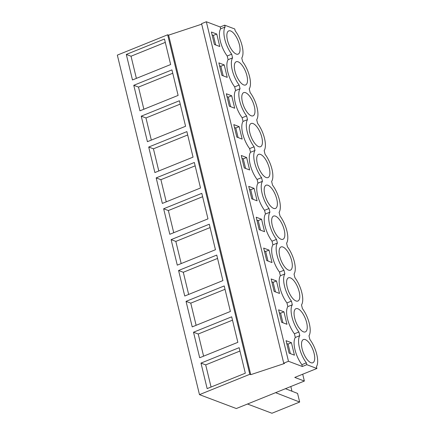<?xml version="1.0" encoding="UTF-8"?>
<svg xmlns="http://www.w3.org/2000/svg" width="435" height="435" viewBox="0 0 435 435"><rect width="100%" height="100%" fill="white"/><g stroke="black" fill="none" stroke-linecap="round" stroke-linejoin="round"><path stroke-width="0.65" d="M201.704 24.186L168.606 35.143L167.665 34.789L117.336 55.114L199.475 394.637L236.314 408.536L304.364 381.049L294.761 377.428L316.887 368.488L306.811 364.688L306.365 362.844A18.129 7.254 -112 0 1 299.791 335.668L298.899 331.981A18.129 7.254 -112 0 1 292.325 304.799L291.434 301.112A18.129 7.254 -112 0 1 284.854 273.936L283.963 270.249A18.129 7.254 -112 0 1 277.389 243.067L276.497 239.38A18.129 7.254 -112 0 1 269.923 212.204L269.031 208.517A18.129 7.254 -112 0 1 262.457 181.341L261.565 177.654A18.129 7.254 -112 0 1 254.986 150.472L254.094 146.785A18.129 7.254 -112 0 1 247.52 119.609L246.629 115.922A18.129 7.254 -112 0 1 240.055 88.74L239.163 85.053A18.129 7.254 -112 0 1 232.584 57.877L231.692 54.19A18.129 7.254 -112 0 1 225.118 27.013L220.637 28.819A18.129 7.254 -112 0 0 227.211 56.001L228.103 59.687L232.584 57.877M168.606 35.143L250.745 374.665L284.501 363.486L283.718 363.192L201.579 23.675L206.337 21.75L220.192 26.975L224.672 25.17L234.748 28.971L235.194 30.814A18.129 7.254 -112 0 1 241.768 57.991L242.659 61.678A18.129 7.254 -112 0 1 249.239 88.86L250.13 92.546A18.129 7.254 -112 0 1 256.704 119.723L257.596 123.409A18.129 7.254 -112 0 1 264.17 150.586L265.062 154.273A18.129 7.254 -112 0 1 271.636 181.455L272.527 185.141A18.129 7.254 -112 0 1 279.107 212.318L279.999 216.005A18.129 7.254 -112 0 1 286.573 243.187L287.464 246.873A18.129 7.254 -112 0 1 294.038 274.05L294.93 277.737A18.129 7.254 -112 0 1 301.509 304.919L302.401 308.605A18.129 7.254 -112 0 1 308.975 335.782L309.867 339.469A18.129 7.254 -112 0 1 316.441 366.645L316.887 368.488M302.711 374.214L304.364 381.049M167.665 34.789L249.804 374.307L199.475 394.637M126.308 54.44L132.479 79.958L170.65 64.538L164.474 39.02L126.308 54.44L131.033 56.218L165.289 42.385M171.113 239.631L209.278 224.215L215.45 249.733L177.284 265.149L171.113 239.631L175.832 241.414L181.194 263.572M163.642 208.767L169.819 234.286L207.984 218.87L201.807 193.347L163.642 208.767L168.367 210.545L173.728 232.703M186.044 301.363L192.216 326.881L230.387 311.465L224.21 285.947L186.044 301.363L190.769 303.146L196.125 325.298M178.578 270.494L184.75 296.012L222.916 280.597L216.744 255.079L178.578 270.494L183.298 272.277L217.56 258.439M141.239 116.167L179.41 100.751L185.582 126.27L147.416 141.685L141.239 116.167L145.964 117.95L151.326 140.108M133.773 85.303L139.95 110.822L178.116 95.406L171.939 69.888L133.773 85.303L138.499 87.087L172.755 73.249M156.176 177.899L162.347 203.417L200.519 188.002L194.342 162.483L156.176 177.899L160.901 179.682L195.157 165.844M148.71 147.035L186.876 131.62L193.048 157.138L154.882 172.554L148.71 147.035L153.43 148.814L158.791 170.971M193.51 332.226L199.687 357.744L237.853 342.329L231.681 316.81L193.51 332.226L198.235 334.009L203.596 356.167M200.981 363.094L239.147 347.679L245.318 373.197L207.152 388.613L200.981 363.094L205.701 364.873L211.062 387.03M250.745 374.665L249.804 374.307M283.718 363.192L288.476 361.273L302.33 366.498L301.885 364.655A18.129 7.254 -112 0 1 295.311 337.478L299.791 335.668M206.337 21.75L288.476 361.273M228.103 59.687A18.129 7.254 -112 0 0 234.683 86.864L235.574 90.551A18.129 7.254 -112 0 0 242.148 117.733L243.04 121.419A18.129 7.254 -112 0 0 249.614 148.596L250.506 152.283A18.129 7.254 -112 0 0 257.08 179.465L257.971 183.146A18.129 7.254 -112 0 0 264.551 210.328L265.442 214.015A18.129 7.254 -112 0 0 272.016 241.191L272.908 244.878A18.129 7.254 -112 0 0 279.482 272.06L280.374 275.746A18.129 7.254 -112 0 0 286.953 302.923L287.845 306.61A18.129 7.254 -112 0 0 294.419 333.792L295.311 337.478M220.192 26.975L220.637 28.819M216.75 34.044L219.767 46.501L214.411 44.479L211.399 32.027L216.75 34.044L213.389 35.404L215.706 44.968M244.28 167.943L249.636 169.96L246.623 157.508L241.267 155.485L244.28 167.943M283.957 311.835L286.969 324.287L281.619 322.27L278.607 309.812L283.957 311.835L280.597 313.189L282.908 322.759M269.02 250.103L263.67 248.08L266.682 260.538L272.033 262.561L269.02 250.103L265.66 251.463L264.371 250.973M274.148 291.406L279.504 293.424L276.491 280.966L271.135 278.949L274.148 291.406M224.221 64.907L227.233 77.365L221.883 75.347L218.865 62.89L224.221 64.907L220.86 66.267L223.171 75.831M236.814 137.074L233.802 124.622L239.152 126.639L242.164 139.097L236.814 137.074M251.751 198.806L257.101 200.829L254.089 188.371L248.733 186.354L251.751 198.806M259.216 229.675L256.204 217.217L261.555 219.235L264.567 231.692L259.216 229.675M289.085 353.133L286.072 340.681L291.423 342.698L294.435 355.156L289.085 353.133M229.348 106.211L234.699 108.228L231.686 95.776L226.336 93.753L229.348 106.211M224.672 25.17L225.118 27.013M239.326 52.988A12.523 5.013 -112 0 1 238.135 54.114A12.523 5.013 -112 0 1 229.577 46.148A12.523 5.013 -112 0 1 227.559 32.016A12.523 5.013 -112 0 1 228.756 30.89A12.523 5.013 -112 0 1 237.309 38.856A12.523 5.013 -112 0 1 239.326 52.988M294.767 309.807A12.523 5.013 -112 0 1 295.958 308.681A12.523 5.013 -112 0 1 304.516 316.647A12.523 5.013 -112 0 1 306.534 330.779A12.523 5.013 -112 0 1 305.337 331.905A12.523 5.013 -112 0 1 296.784 323.939A12.523 5.013 -112 0 1 294.767 309.807M287.296 278.938A12.523 5.013 -112 0 1 288.492 277.813A12.523 5.013 -112 0 1 297.051 285.779A12.523 5.013 -112 0 1 299.068 299.911A12.523 5.013 -112 0 1 297.872 301.036A12.523 5.013 -112 0 1 289.313 293.07A12.523 5.013 -112 0 1 287.296 278.938M261.729 145.584A12.523 5.013 -112 0 1 260.538 146.709A12.523 5.013 -112 0 1 251.979 138.743A12.523 5.013 -112 0 1 249.962 124.611A12.523 5.013 -112 0 1 251.158 123.486A12.523 5.013 -112 0 1 259.711 131.452A12.523 5.013 -112 0 1 261.729 145.584M254.263 114.72A12.523 5.013 -112 0 1 253.067 115.846A12.523 5.013 -112 0 1 244.513 107.88A12.523 5.013 -112 0 1 242.496 93.748A12.523 5.013 -112 0 1 243.687 92.622A12.523 5.013 -112 0 1 252.246 100.588A12.523 5.013 -112 0 1 254.263 114.72M276.665 207.316A12.523 5.013 -112 0 1 275.469 208.441A12.523 5.013 -112 0 1 266.916 200.475A12.523 5.013 -112 0 1 264.899 186.343A12.523 5.013 -112 0 1 266.089 185.218A12.523 5.013 -112 0 1 274.648 193.183A12.523 5.013 -112 0 1 276.665 207.316M284.131 238.179A12.523 5.013 -112 0 1 282.935 239.304A12.523 5.013 -112 0 1 274.382 231.338A12.523 5.013 -112 0 1 272.364 217.206A12.523 5.013 -112 0 1 273.555 216.081A12.523 5.013 -112 0 1 282.114 224.047A12.523 5.013 -112 0 1 284.131 238.179M291.597 269.047A12.523 5.013 -112 0 1 290.406 270.173A12.523 5.013 -112 0 1 281.847 262.207A12.523 5.013 -112 0 1 279.83 248.075A12.523 5.013 -112 0 1 281.026 246.95A12.523 5.013 -112 0 1 289.579 254.915A12.523 5.013 -112 0 1 291.597 269.047M302.233 340.67A12.523 5.013 -112 0 1 303.423 339.545A12.523 5.013 -112 0 1 311.982 347.511A12.523 5.013 -112 0 1 313.999 361.643A12.523 5.013 -112 0 1 312.808 362.768A12.523 5.013 -112 0 1 304.25 354.802A12.523 5.013 -112 0 1 302.233 340.67M257.428 155.474A12.523 5.013 -112 0 1 258.624 154.349A12.523 5.013 -112 0 1 267.177 162.315A12.523 5.013 -112 0 1 269.194 176.452A12.523 5.013 -112 0 1 268.003 177.578A12.523 5.013 -112 0 1 259.445 169.612A12.523 5.013 -112 0 1 257.428 155.474M235.025 62.879A12.523 5.013 -112 0 1 236.221 61.754A12.523 5.013 -112 0 1 244.78 69.72A12.523 5.013 -112 0 1 246.797 83.852A12.523 5.013 -112 0 1 245.601 84.977A12.523 5.013 -112 0 1 237.042 77.011A12.523 5.013 -112 0 1 235.025 62.879M302.33 366.498L306.811 364.688M285.447 388.694L297.583 393.425L299.671 402.049L271.946 413.25L247.493 404.023M299.671 402.049L275.6 392.669M290.836 386.514L291.977 391.239M136.389 78.376L131.033 56.218M210.089 227.576L175.832 241.414M202.623 196.712L168.367 210.545M225.025 289.308L190.769 303.146M188.659 294.435L183.298 272.277M180.22 104.112L145.964 117.95M143.86 109.245L138.499 87.087M166.257 201.84L160.901 179.682M187.686 134.981L153.43 148.814M232.491 320.171L198.235 334.009M239.957 351.04L205.701 364.873M294.419 333.792L298.899 331.981M287.845 306.61L292.325 304.799M286.953 302.923L291.434 301.112M280.374 275.746L284.854 273.936M279.482 272.06L283.963 270.249M272.908 244.878L277.389 243.067M272.016 241.191L276.497 239.38M265.442 214.015L269.923 212.204M264.551 210.328L269.031 208.517M257.971 183.146L262.457 181.341M257.08 179.465L261.565 177.654M250.506 152.283L254.986 150.472M249.614 148.596L254.094 146.785M243.04 121.419L247.52 119.609M242.148 117.733L246.629 115.922M235.574 90.551L240.055 88.74M234.683 86.864L239.163 85.053M227.211 56.001L231.692 54.19M301.885 364.655L306.365 362.844M213.389 35.404L212.101 34.914M246.623 157.508L243.257 158.862L241.969 158.378M243.257 158.862L245.574 168.432M280.597 313.189L279.303 312.705M265.66 251.463L267.976 261.027M276.491 280.966L273.131 282.326L271.837 281.837M273.131 282.326L275.442 291.89M220.86 66.267L219.566 65.777M239.152 126.639L235.792 127.999L234.498 127.509M235.792 127.999L238.108 137.563M254.089 188.371L250.729 189.731L249.434 189.241M250.729 189.731L253.039 199.295M261.555 219.235L258.194 220.594L256.9 220.105M258.194 220.594L260.511 230.158M291.423 342.698L288.062 344.058L286.768 343.568M288.062 344.058L290.379 353.622M231.686 95.776L228.326 97.13L227.032 96.646M228.326 97.13L230.642 106.7"/></g></svg>
